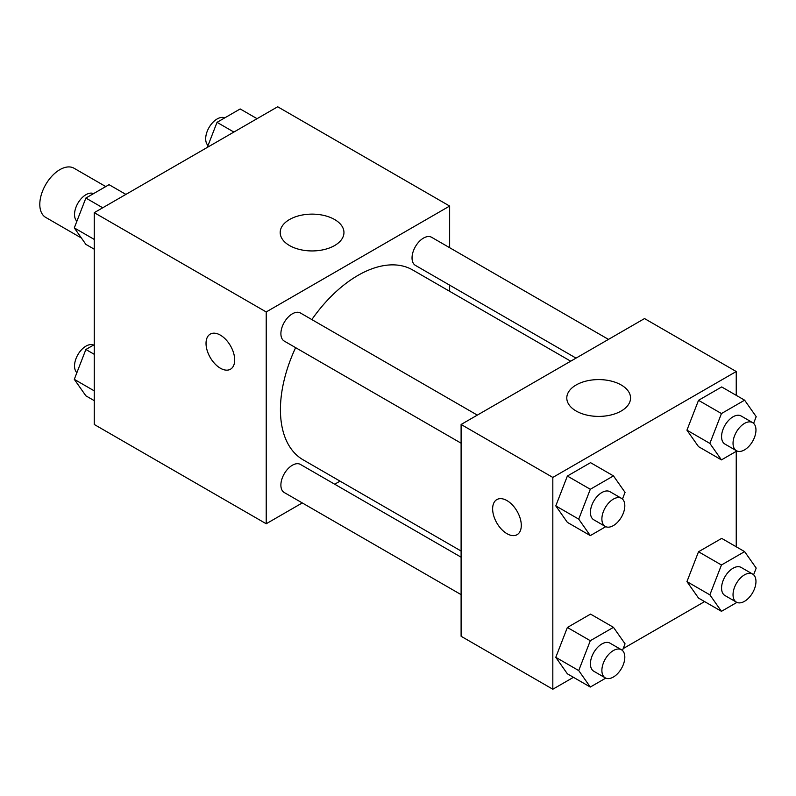 <?xml version="1.0" encoding="UTF-8"?>
<svg xmlns="http://www.w3.org/2000/svg" width="796" height="796" viewBox="0 0 796 796"><rect width="100%" height="100%" fill="white"/><g stroke="black" fill="none" stroke-linecap="round" stroke-linejoin="round"><path stroke-width="1.19" d="M105.769 186.562L74.048 168.245A28.367 16.378 120 0 0 52.188 175.846A28.367 16.378 120 0 0 39.8 204.403A28.367 16.378 120 0 0 45.68 217.388L81.411 238.024M302.281 502.933L266.212 523.758L94.256 424.477L94.256 212.671L277.685 106.773L449.64 206.055L449.64 247.695M449.64 285.137L449.64 291.306M289.525 219.517A31.88 18.407 180 0 1 324.27 215.527A31.88 18.407 180 0 1 343.952 232.531A31.88 18.407 180 0 1 312.072 250.939A31.88 18.407 180 0 1 280.192 232.531A31.88 18.407 180 0 1 289.525 219.517M266.212 523.758L266.212 311.952L94.256 212.671M266.212 311.952L449.64 206.055M220.363 368.22A20.268 11.701 60 0 1 207.119 350.359A20.268 11.701 60 0 1 210.224 334.121A20.268 11.701 60 0 1 230.492 345.822A20.268 11.701 60 0 1 230.492 369.215A20.268 11.701 60 0 1 220.363 368.22M210.234 334.111A20.268 11.701 -120 0 0 207.129 350.359A20.268 11.701 -120 0 0 220.373 368.21A20.268 11.701 -120 0 0 230.502 369.215M340.041 481.132L334.708 484.217M477.321 415.114L300.46 313.007A16.209 9.363 120 0 0 284.252 322.37A16.209 9.363 120 0 0 284.252 341.086L461.103 443.193M461.103 557.19L300.46 464.446A16.209 9.363 120 0 0 287.963 468.784A16.209 9.363 120 0 0 280.889 485.102A16.209 9.363 120 0 0 284.252 492.525L461.103 594.632M608.472 339.394L431.611 237.288A16.209 9.363 120 0 0 419.114 241.626A16.209 9.363 120 0 0 412.039 257.944A16.209 9.363 120 0 0 415.393 265.366L576.045 358.12M295.624 347.653A109.599 63.272 120 0 0 280.431 409.651A109.599 63.272 120 0 0 303.127 459.819L461.103 551.031M570.702 361.195L412.726 269.993A109.599 63.272 120 0 0 311.843 319.574M573.448 677.316L552.822 689.227L461.103 636.273L461.103 424.477L644.531 318.569L736.24 371.523L736.24 395.343M623.198 648.591L704.599 601.597M555.787 505.888L567.369 522.365L555.787 505.888L567.369 476.038L555.787 505.888L578.722 519.131L590.304 489.271L613.467 475.899L625.049 492.376L622.452 499.072M590.542 462.665L567.369 476.038L590.542 462.665L613.467 475.899M686.938 430.168L698.52 446.646L686.938 430.168L698.52 400.318L686.938 430.168L709.873 443.412L721.455 413.552L744.618 400.179L756.2 416.656L753.603 423.353M721.693 386.946L698.52 400.318L721.693 386.946L744.618 400.179M686.938 581.607L698.52 598.085L686.938 581.607L698.52 551.757L686.938 581.607L709.873 594.851L721.455 564.991L744.618 551.618L756.2 568.095L753.603 574.792M721.693 538.385L698.52 551.757L721.693 538.385L744.618 551.618M552.822 689.227L552.822 477.421L736.24 371.523M736.24 451.342L736.24 546.782M555.787 657.327L567.369 673.804L555.787 657.327L567.369 627.477L555.787 657.327L578.722 670.57L590.304 640.71L613.467 627.338L625.049 643.815L622.452 650.511M590.542 614.104L567.369 627.477L590.542 614.104L613.467 627.338M576.135 411.015A31.88 18.407 180 0 1 566.792 398A31.88 18.407 180 0 1 598.672 379.592A31.88 18.407 180 0 1 630.551 398A31.88 18.407 180 0 1 610.87 415.005A31.88 18.407 180 0 1 576.135 411.015M552.822 477.421L461.103 424.477M521.29 525.41A20.268 11.701 60 0 1 517.092 534.683A20.268 11.701 60 0 1 496.833 522.992A20.268 11.701 60 0 1 496.833 499.59A20.268 11.701 60 0 1 512.445 505.012A20.268 11.701 60 0 1 521.29 525.41M496.833 499.58A20.268 11.701 -120 0 0 496.833 522.982A20.268 11.701 -120 0 0 517.101 534.683M605.766 526.673L590.304 535.608L578.722 519.131M621.457 498.326L609.995 491.709A16.209 9.363 120 0 0 597.497 496.057A16.209 9.363 120 0 0 590.423 512.375A16.209 9.363 120 0 0 593.776 519.788L605.239 526.415A16.209 9.363 120 0 0 621.457 517.052A16.209 9.363 120 0 0 621.457 498.326A16.209 9.363 120 0 0 608.96 502.674A16.209 9.363 120 0 0 601.885 518.992A16.209 9.363 120 0 0 605.239 526.415M590.304 535.608L567.369 522.365M590.304 489.271L567.369 476.038M736.917 450.954L721.455 459.889L709.873 443.412M752.608 422.616L741.136 415.99A16.209 9.363 120 0 0 728.648 420.338A16.209 9.363 120 0 0 721.574 436.656A16.209 9.363 120 0 0 724.927 444.078L736.39 450.695A16.209 9.363 120 0 0 752.608 441.332A16.209 9.363 120 0 0 752.608 422.616A16.209 9.363 120 0 0 740.111 426.954A16.209 9.363 120 0 0 733.036 443.272A16.209 9.363 120 0 0 736.39 450.695M721.455 459.889L698.52 446.646M721.455 413.552L698.52 400.318M605.766 678.112L590.304 687.048L578.722 670.57M621.457 649.765L609.995 643.148A16.209 9.363 120 0 0 597.497 647.496A16.209 9.363 120 0 0 590.423 663.814A16.209 9.363 120 0 0 593.776 671.227L605.239 677.854A16.209 9.363 120 0 0 621.457 668.491A16.209 9.363 120 0 0 621.457 649.765A16.209 9.363 120 0 0 608.96 654.113A16.209 9.363 120 0 0 601.885 670.431A16.209 9.363 120 0 0 605.239 677.854M590.304 687.048L567.369 673.804M590.304 640.71L567.369 627.477M736.917 602.393L721.455 611.328L709.873 594.851M752.608 574.055L741.136 567.429A16.209 9.363 120 0 0 728.648 571.777A16.209 9.363 120 0 0 721.574 588.095A16.209 9.363 120 0 0 724.927 595.517L736.39 602.134A16.209 9.363 120 0 0 752.608 592.771A16.209 9.363 120 0 0 752.608 574.055A16.209 9.363 120 0 0 740.111 578.393A16.209 9.363 120 0 0 733.036 594.712A16.209 9.363 120 0 0 736.39 602.134M721.455 611.328L698.52 598.085M721.455 564.991L698.52 551.757M94.256 249.218L85.878 244.382L74.297 227.905L85.878 198.045L109.052 184.672L125.897 194.403M94.256 239.427L74.297 227.905M102.734 207.776L85.878 198.045M93.58 193.607A16.209 9.363 120 0 0 81.282 198.562A16.209 9.363 120 0 0 74.535 214.532A16.209 9.363 120 0 0 76.894 221.208M207.298 147.409L217.029 122.335L240.193 108.953L257.048 118.684M233.885 132.056L217.029 122.335M224.731 117.888A16.209 9.363 120 0 0 212.433 122.853A16.209 9.363 120 0 0 205.686 138.812A16.209 9.363 120 0 0 208.045 145.489M94.256 400.657L85.878 395.821L74.297 379.344L85.878 349.484L94.256 344.658M94.256 390.866L74.297 379.344M94.256 354.32L85.878 349.484M93.58 345.046A16.209 9.363 120 0 0 81.282 350.001A16.209 9.363 120 0 0 74.535 365.971A16.209 9.363 120 0 0 76.894 372.647"/></g></svg>
